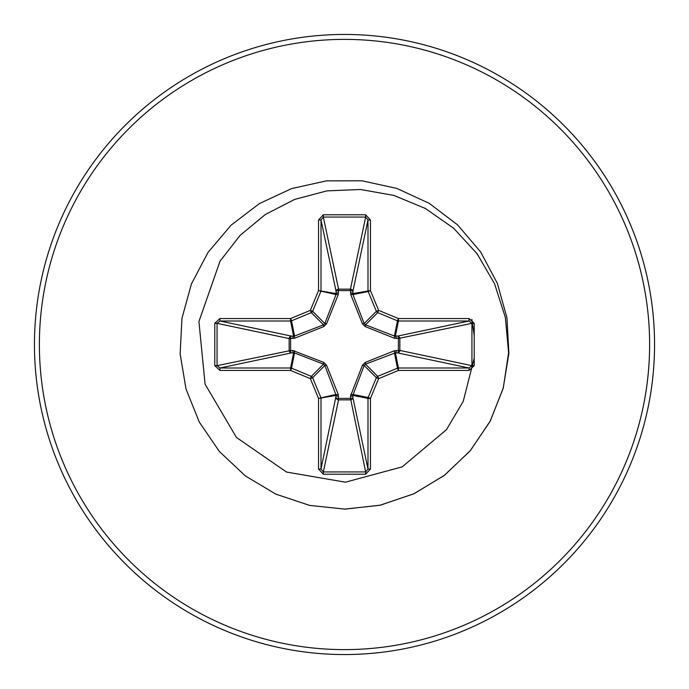 <?xml version="1.0" encoding="UTF-8"?>
<svg xmlns="http://www.w3.org/2000/svg" width="689" height="689" viewBox="0 0 689 689"><rect width="100%" height="100%" fill="white"/><g stroke="black" fill="none" stroke-linecap="round" stroke-linejoin="round"><path stroke-width="1.03" d="M396.235 350.46A2.472 0.844 -88.2 0 1 395.391 352.828L365.489 364.162L364.162 365.489L352.828 395.391A2.472 0.844 -1.8 0 1 350.46 396.235L362.44 365.187L365.187 362.44L394.341 350.787L398.406 350.529L398.406 338.471L394.341 338.213L365.187 326.56L362.44 323.813L350.787 294.659L350.529 290.594A2.472 0.844 -178.2 0 1 352.897 291.43L352.957 294.556L364.162 323.511L365.489 324.838L394.444 336.043L397.57 336.103A2.472 2.274 -101.9 0 1 399.853 338.566L399.853 350.434L471.939 365.661L474.221 365.661L469.054 370.449L398.414 370.449L378.64 378.64L370.449 398.414L370.449 469.054L365.661 474.221L323.339 474.221L318.551 469.054L318.551 398.414L310.36 378.64L290.586 370.449L219.946 370.449L214.779 365.661L217.061 365.661L219.946 367.995L219.946 370.449M214.779 365.661L214.779 323.339L219.946 318.551L290.586 318.551L310.36 310.36L318.551 290.586L318.551 219.946L321.005 219.946L336.103 291.43A2.472 0.844 -1.8 0 1 338.471 290.594L350.529 290.594L350.434 289.147A2.472 2.274 -168.1 0 1 352.897 291.43L367.995 219.946L365.661 217.061L323.339 217.061L321.005 219.946L321.005 290.586A2.472 2.463 101.2 0 1 320.816 291.533L312.634 311.299A2.472 2.455 135 0 1 311.299 312.634L291.533 320.816L294.556 336.043L323.511 324.838L324.838 323.511L336.043 294.556L336.103 291.43A2.472 2.274 168.1 0 1 338.566 289.147L350.434 289.147L365.661 217.061L365.661 214.779L370.449 219.946L367.995 219.946L367.995 290.586A2.472 2.463 -101.2 0 0 368.184 291.533L352.957 294.556A2.472 0.758 159.1 0 0 350.787 294.659M469.054 370.449L469.054 367.995L397.57 352.897A2.472 2.274 -78.1 0 0 399.853 350.434L398.406 350.529A2.472 0.844 -88.2 0 1 397.57 352.897L395.391 352.828L398.414 367.995L469.054 367.995L471.939 365.661L471.939 323.339L469.054 321.005L398.414 321.005L395.391 336.172A2.472 0.844 88.2 0 1 396.235 338.54M318.551 469.054L321.005 469.054L336.172 395.391L324.838 365.489L323.511 364.162L294.556 352.957L291.533 368.184L311.299 376.366A2.472 2.455 45 0 1 312.634 377.701L320.816 397.467A2.472 2.463 78.8 0 1 321.005 398.414L321.005 469.054L323.339 471.939L365.661 471.939L367.995 469.054L367.995 398.414L352.828 395.391L352.897 397.57A2.472 2.274 -11.9 0 1 350.434 399.853L338.566 399.853A2.472 2.274 11.9 0 1 336.103 397.57A2.472 0.844 -178.2 0 0 338.471 398.406L350.529 398.406L350.46 396.235M294.659 350.787A2.472 0.758 110.9 0 0 294.556 352.957L293.609 352.828A2.472 0.844 88.2 0 1 292.765 350.46L323.813 362.44L326.56 365.187L338.213 394.341L338.566 399.853L323.339 471.939L323.339 474.221M219.946 318.551L219.946 321.005L217.061 323.339L217.061 365.661L290.594 350.529A2.472 0.844 88.2 0 0 291.43 352.897L219.946 367.995L290.586 367.995L293.609 352.828L291.43 352.897A2.472 2.274 78.1 0 1 289.147 350.434L289.147 338.566A2.472 2.274 101.9 0 1 291.43 336.103A2.472 0.844 -88.2 0 0 290.594 338.471L290.594 350.529L292.765 350.46M318.551 219.946L323.339 214.779L323.339 217.061L338.566 289.147L338.213 294.659L326.56 323.813L323.813 326.56L294.659 338.213L289.147 338.566L217.061 323.339L214.779 323.339M344.5 654.55A310.05 310.05 0 0 0 654.55 344.5A310.05 310.05 0 0 0 344.5 34.45A310.05 310.05 0 0 0 34.45 344.5A310.05 310.05 0 0 0 344.5 654.55A310.05 310.05 0 0 1 34.45 344.5A310.05 310.05 0 0 1 344.5 34.45M370.449 219.946L370.449 290.586L378.64 310.36L398.414 318.551L469.054 318.551L474.221 323.339L474.221 365.661M344.5 509.128L379.906 505.278L413.658 493.892L444.172 475.522L470.027 451.019L490 421.53L503.159 388.432L508.895 353.276L506.932 317.715L497.372 283.403L480.646 251.95L457.556 224.829L429.169 203.315L396.821 188.407L362.026 180.811L326.405 180.871L291.636 188.588L259.34 203.608L231.03 225.225L208.026 252.424L191.421 283.928L181.974 318.275L180.139 353.845L185.996 388.975L199.267 422.03L219.343 451.45L245.275 475.866L275.858 494.134L309.645 505.399L345.068 509.128L380.466 505.149L414.175 493.66L444.629 475.177L470.389 450.58L490.267 421.022L503.314 387.881L508.603 352.69L505.33 317.405L494.616 283.894L477.072 253.707L453.612 228.205L425.423 208.5L393.901 195.426L360.554 189.492L326.974 190.87L294.728 199.379L265.308 214.512L240.039 235.457L220.041 261.148L198.932 321.53L205.072 384.143L236.465 437.472L286.521 472.051L345.456 482.188L402.178 466.866L446.446 429.695L463.223 401.386L474.221 358.168M474.221 335.621L471.827 319.283M292.765 338.54A2.472 0.844 -88.2 0 1 293.609 336.172L290.586 321.005L219.946 321.005L291.43 336.103L294.556 336.043A2.472 0.758 -110.9 0 0 294.659 338.213M367.995 398.414A2.472 2.463 -78.8 0 1 368.184 397.467L370.449 398.414L367.995 398.414M350.787 394.341A2.472 0.758 -159.1 0 0 352.957 394.444L368.184 397.467L376.366 377.701A2.472 2.455 -45 0 1 377.701 376.366L378.64 378.64L376.366 377.701L364.162 365.489L362.44 365.187M362.44 323.813L364.162 323.511L376.366 311.299L378.64 310.36L377.701 312.634A2.472 2.455 -135 0 1 376.366 311.299L368.184 291.533L370.449 290.586L352.828 293.609A2.472 0.844 -178.2 0 0 350.46 292.765M370.449 469.054L367.995 469.054L352.897 397.57A2.472 0.844 -1.8 0 1 350.529 398.406L365.661 471.939L365.661 474.221M365.187 362.44L365.489 364.162L377.701 376.366L397.467 368.184L398.414 370.449L398.414 367.995A2.472 2.463 -11.2 0 0 397.467 368.184L394.444 352.957A2.472 0.758 -110.9 0 0 394.341 350.787M338.213 394.341A2.472 0.758 159.1 0 1 336.043 394.444L318.551 398.414L336.172 395.391A2.472 0.844 -178.2 0 0 338.54 396.235M323.813 362.44L323.511 364.162L311.299 376.366L310.36 378.64L312.634 377.701L324.838 365.489L326.56 365.187M474.221 323.339L471.939 323.339L398.406 338.471A2.472 0.844 88.2 0 0 397.57 336.103L469.054 321.005L469.054 318.551M394.341 338.213A2.472 0.758 110.9 0 0 394.444 336.043L397.467 320.816L377.701 312.634L365.489 324.838L365.187 326.56M326.56 323.813L324.838 323.511L312.634 311.299L310.36 310.36L311.299 312.634L323.511 324.838L323.813 326.56M338.54 292.765A2.472 0.844 -1.8 0 0 336.172 293.609L318.551 290.586L336.043 294.556A2.472 0.758 -159.1 0 1 338.213 294.659M291.533 368.184L290.586 370.449L290.586 367.995A2.472 2.463 11.2 0 1 291.533 368.184M290.586 318.551L291.533 320.816A2.472 2.463 168.8 0 1 290.586 321.005L290.586 318.551M398.414 318.551L397.467 320.816A2.472 2.463 -168.8 0 0 398.414 321.005L398.414 318.551M344.5 649.615A305.115 305.115 0 0 0 649.615 344.5A305.115 305.115 0 0 0 344.5 39.385A305.115 305.115 0 0 0 39.385 344.5A305.115 305.115 0 0 0 344.5 649.615M323.339 214.779L365.661 214.779"/></g></svg>
